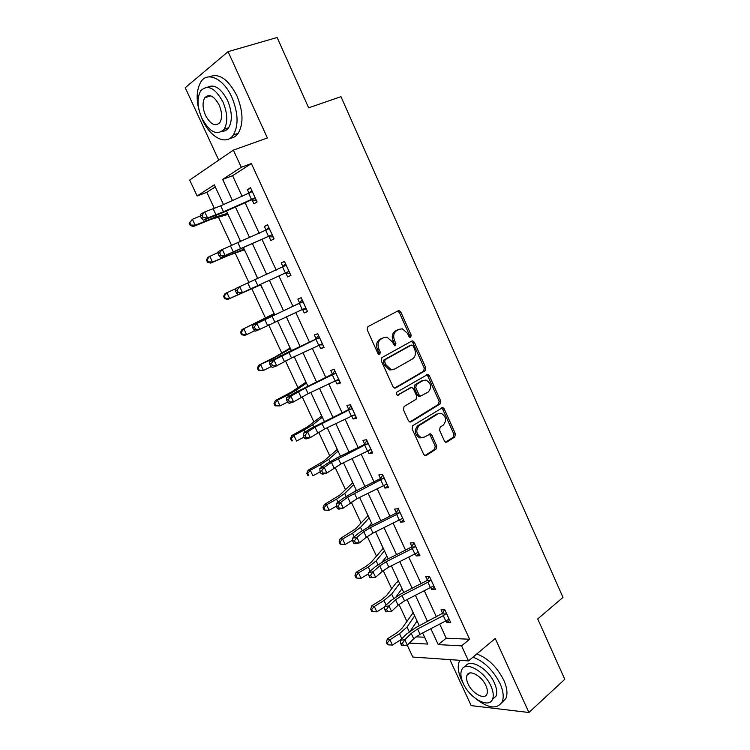 <?xml version="1.0" encoding="UTF-8"?>
<svg xmlns="http://www.w3.org/2000/svg" width="750" height="750" viewBox="0 0 750 750"><rect width="100%" height="100%" fill="white"/><g stroke="black" fill="none" stroke-linecap="round" stroke-linejoin="round"><path stroke-width="1.12" d="M410.709 337.266L411.169 335.128L400.837 312.075L399.178 310.622L398.212 310.763L367.903 326.672L367.181 329.803L377.887 353.4L379.781 354.291L380.269 352.087L378.891 349.05C377.278 344.569 378.028 341.231 381.131 339.028L383.663 337.659L387.028 337.191L392.213 341.775L394.688 345.778L395.428 345.675L395.897 343.509L394.547 340.5C392.953 336.075 393.675 332.784 396.703 330.628L399.188 329.288L402.384 328.828L407.55 333.394L408.891 336.375L410.709 337.266M409.688 337.256L409.688 335.597L399.375 312.581L397.547 311.109M378.759 354.319L378.816 352.538L377.438 349.5L378.891 349.05M394.406 345.684L394.434 343.969L393.084 340.959L394.547 340.5M444.394 440.953L445.744 442.228L446.916 442.05L454.791 436.941L455.391 433.828L444.216 408.881L442.8 407.559L412.772 425.653L412.106 428.85L423.675 454.359L425.034 455.644L426.281 455.466L436.088 449.091L436.716 445.922L431.841 435.122L430.463 433.828L424.387 437.091L421.144 437.559C416.128 434.166 415.472 430.162 419.175 425.559L438.188 413.719L441.188 413.269C446.166 416.55 446.878 420.497 443.297 425.1L440.184 427.078L439.566 430.209L444.394 440.953M439.725 624.113L446.231 638.194L469.613 639.244L461.569 645.853L468.497 660.909L412.781 657.038L407.222 645.141M215.269 186.891L206.859 192.328L197.147 196.003L189.684 180.037L233.381 150.113L267.384 137.991L228.084 51.656L277.125 37.5L308.653 107.831L340.969 96.666L562.987 597.394L537.712 618.938L564.769 679.312L528.909 712.5L495.225 638.503L468.497 660.909M233.381 150.113L241.284 167.278L222.656 179.409L232.491 200.616M469.613 639.244L251.372 163.547L241.284 167.278M425.128 370.781L425.766 367.706L414.384 342.319L412.809 340.903L411.797 341.053L381.919 357.6L381.225 360.75L393.009 386.728L394.519 388.106L395.672 387.947L425.128 370.781L423.637 371.184L424.275 368.119L412.903 342.769L411.262 341.353M429.366 375.741L440.644 400.912L440.025 404.006L411.047 421.856L409.838 422.025L408.412 420.703L403.425 409.706L404.091 406.519L416.091 399.309L416.747 396.178L413.484 388.931L411.984 387.572L410.869 387.731L397.481 395.25C396.094 394.359 395.906 393.3 396.909 392.072L427.866 374.381L429.366 375.741L427.866 376.134L439.134 401.259L440.644 400.912M449.887 659.616L471.178 705.609L528.909 712.5M228.084 51.656L185.231 87.722L218.737 160.134M251.372 163.547L232.584 175.697L242.128 196.341M245.081 202.734L259.247 233.4M262.078 239.531L276.197 270.113M278.906 275.972L292.922 306.3M295.669 312.262L309.459 342.113M312.281 348.225L325.847 377.587M328.734 383.841L342.084 412.734M345.038 419.137L358.163 447.553M361.191 454.097L374.1 482.044M377.184 488.728L389.887 516.225M393.038 523.041L405.534 550.097M408.741 557.044L421.031 583.65M424.303 590.728L436.397 616.903M252.159 199.978L253.931 203.822L257.1 201.966L250.528 187.678L247.378 189.6L249.066 193.256M269.1 236.728L270.853 240.534L274.088 238.856L267.572 224.709L264.356 226.453L266.119 230.269M285.872 273.141L287.606 276.909L290.916 275.409L284.456 261.394L281.184 262.959L282.928 266.737M302.494 309.197L304.209 312.938L307.575 311.606L301.181 297.722L297.844 299.119L299.569 302.859M319.012 345.056L320.663 348.619L324.084 347.466L317.756 333.712L314.353 334.941L316.059 338.644M335.428 380.663L336.956 383.981L340.434 382.997L334.163 369.366L330.703 370.416L332.4 374.091L334.819 370.781M351.675 415.931L353.091 419.006L356.634 418.181L350.419 404.691L346.903 405.572L348.581 409.209M367.781 450.872L369.084 453.712L372.684 453.047L366.525 439.678L362.953 440.4L364.613 444.009M383.728 485.484L384.928 488.091L388.584 487.594L382.481 474.347L378.853 474.909L380.503 478.481L382.791 474.994M399.534 519.788L400.631 522.159L404.334 521.812L398.297 508.688L394.613 509.091L396.244 512.634M415.2 553.772L416.194 555.919L419.944 555.722L413.962 542.719L410.222 542.972L411.834 546.478M430.716 587.438L431.606 589.369L435.413 589.322L429.478 576.441L425.691 576.534L427.294 580.012M446.091 620.803L446.878 622.519L450.741 622.622L444.862 609.853L441.019 609.797L442.613 613.247L444.562 609.844M206.859 192.328L214.378 208.463M218.4 217.097L231.731 245.681M235.125 252.956L248.916 282.544M251.681 288.478L265.481 318.056M268.65 324.872L281.756 352.987M285.487 360.975L297.9 387.591M302.166 396.741L313.884 421.884M318.684 432.169L329.728 455.859M335.044 467.269L345.431 489.534M351.253 502.031L360.984 522.909M367.312 536.475L376.406 555.975M383.222 570.6L391.688 588.759M398.991 604.416L406.837 621.244M415.978 636.825L424.594 637.219M227.841 214.369L229.716 217.969M239.681 239.85L240.591 241.8M244.275 249.741L246.15 253.312M256.012 274.988L257.681 278.569M260.569 284.784L262.256 288.412M272.372 309.731L273.872 313.406M277.303 320.784L278.559 323.034M288.412 344.241L289.894 347.869M294.047 356.794L294.544 357.431M304.312 378.431L305.775 382.031M320.062 412.322L321.506 415.875M335.672 445.912L337.106 449.428M351.15 479.203L352.556 482.672M356.025 490.125L356.344 490.809M366.478 512.194L367.875 515.625M371.456 523.322L372.347 524.803M381.684 544.894L383.062 548.288M386.756 556.228L387.497 557.391M396.75 577.303L398.222 580.481M401.916 588.844L402.506 589.697M411.684 609.431L413.034 612.759M416.944 621.169L417.394 621.722M430.875 628.706L438.253 644.616L461.569 645.853M235.453 207.019L249.675 237.713M252.516 243.844L266.7 274.444M269.419 280.312L283.491 310.669M286.247 316.631L300.094 346.509M302.925 352.622L316.547 382.003M319.453 388.266L332.85 417.178M335.812 423.581L348.994 452.025M352.031 458.569L364.988 486.544M368.091 493.228L380.841 520.744M384 527.569L396.544 554.634M399.769 561.591L412.106 588.216M415.397 595.303L427.528 621.497M223.509 204.6L214.312 184.838L197.147 196.003M409.369 643.088L427.781 644.062L422.625 632.981M419.278 625.763L407.091 599.559M403.8 592.472L391.416 565.828M388.181 558.862L375.591 531.778M372.413 524.953L359.616 497.419M356.503 490.725L343.491 462.741M340.453 456.188L327.225 427.725M324.244 421.322L310.791 392.391M307.884 386.128L294.216 356.719M291.366 350.597L277.472 320.7M274.697 314.738L260.578 284.353M257.794 278.512L243.609 247.856M240.759 241.725L226.481 211.013M232.584 175.697L222.656 179.409M446.231 638.194L438.253 644.616M247.378 189.6L250.8 188.278M264.356 226.453L267.731 225.047M287.606 276.909L290.906 275.391M281.184 262.959L284.494 261.478M304.209 312.938L307.453 311.344M320.663 348.619L323.85 346.959M336.956 383.981L340.087 382.238M353.091 419.006L356.175 417.197M369.084 453.712L372.122 451.828M384.928 488.091L387.919 486.141M400.631 522.159L403.566 520.144M416.194 555.919L419.072 553.828M431.606 589.369L434.447 587.212M446.878 622.519L449.672 620.297M399.225 329.259L397.716 329.766L399.188 329.288M393.084 340.959C391.5 336.544 392.222 333.263 395.241 331.106L397.716 329.766M377.438 349.5C375.834 345.028 376.575 341.7 379.678 339.497L382.209 338.128M394.566 388.116L423.637 371.184M413.184 345.956L411.375 345.075L385.181 359.653L384.694 361.856L386.147 365.053L391.134 369.534L394.706 369.047L412.509 358.931C415.463 356.728 416.156 353.447 414.591 349.088L413.184 345.956M410.297 345.403L411.375 345.075M392.878 369.637L389.662 369.947L384.684 365.475L383.241 362.288L383.719 360.084L409.894 345.525M409.809 422.016L438.506 404.353L439.134 401.259M410.184 387.9L397.331 395.203M428.316 391.969C431.981 387.328 431.222 383.363 426.038 380.062L423.159 380.484L416.409 384.459L415.763 387.581L419.016 394.819L420.487 396.159L428.316 391.969M420.413 396.178L418.988 396.525L417.525 395.175L414.272 387.956L414.919 384.844L421.659 380.878M427.866 376.134L426.394 374.784M438.656 413.466L438.188 413.719M422.231 437.719L419.634 437.85C414.619 434.456 413.962 430.463 417.666 425.869L436.669 414.047M424.931 455.606L434.559 449.363L435.197 446.194L430.322 435.413L429.037 434.147M445.613 442.191L453.253 437.222L453.863 434.119L442.697 409.209L441.375 407.925M228.056 214.388L210.778 219.441L193.5 226.463L190.247 225.553L190.912 225.047L189.797 222.675L189.131 223.181L190.247 225.553M189.131 223.181L192.403 219.272L200.466 215.897M189.797 222.675L192.403 219.272L195.188 225.216L215.7 216.956L227.559 213.328M227.109 214.312L227.822 213.891M190.912 225.047L195.188 225.216L193.5 226.463M252.309 191.55L220.725 205.838L204.722 211.922L207.553 217.969L203.484 220.191L223.144 212.503L251.353 199.95L254.559 198.056L223.509 211.809L207.553 217.969L203.203 217.65L202.069 215.231L200.447 216.122L201.572 218.541L203.203 217.65M254.559 198.056L255.328 198.103M249.488 193.069L251.803 190.453M256.331 200.297L251.353 199.95M200.447 216.122L200.662 214.172L204.722 211.922L202.069 215.231M201.572 218.541L203.484 220.191M231.853 97.228C223.837 78.975 207.872 71.175 201.066 81.525C195.422 91.359 195.881 104.119 202.444 119.803C210.375 137.681 226.303 145.884 233.325 135C238.744 125.494 238.256 112.903 231.853 97.228M230.128 138.244C233.372 137.972 236.062 136.331 238.2 133.312C243.656 123.825 243.197 111.263 236.841 95.634C228.131 79.041 218.981 72.787 209.362 76.856M207.309 87.3C214.266 83.756 221.025 88.163 227.578 100.519C232.191 111.806 232.547 120.881 228.619 127.763C226.959 130.106 224.831 131.278 222.253 131.297M222.975 102C215.137 87.9 207.75 84.122 200.812 90.684C196.8 97.734 197.156 106.922 201.891 118.247C209.662 132.291 217.069 135.984 224.1 129.3C228 122.419 227.625 113.316 222.975 102M205.538 115.434C210.553 124.491 215.325 126.881 219.844 122.587C222.366 118.134 222.131 112.256 219.122 104.962C214.078 95.888 209.316 93.459 204.834 97.706C202.266 102.225 202.5 108.141 205.538 115.434M475.941 698.812C488.466 708.525 497.213 709.509 502.191 701.766C504.056 697.106 503.325 691.013 500.006 683.503C493.2 670.209 484.181 661.425 472.969 657.159M459.891 660.309L459.328 661.359C457.359 666.131 458.081 672.337 461.512 679.978L463.191 683.278M501.638 702.844L505.912 698.428C507.797 693.759 507.084 687.684 503.775 680.194C496.988 666.938 487.987 658.191 476.775 653.972M465.319 666.712C469.088 657.797 488.044 668.119 494.419 682.997C496.819 688.416 497.344 692.812 495.984 696.178L492.394 699.544M490.931 686.044C484.406 670.837 465.009 660.525 461.653 670.022C460.247 673.444 460.781 677.906 463.247 683.4C469.584 698.203 488.962 708.994 492.534 699.234C493.875 695.878 493.341 691.472 490.931 686.044M468.047 683.859C472.153 693.441 484.641 700.341 486.919 694.087C487.791 691.912 487.444 689.072 485.887 685.556C481.706 675.806 469.209 669.113 467.016 675.253C466.125 677.456 466.462 680.325 468.047 683.859M244.491 249.75L227.747 255.75L210.722 263.1L207.534 262.294L208.238 261.872L207.131 259.519L206.428 259.95L207.534 262.294M206.428 259.95L207.975 257.25L218.109 252.506M207.131 259.519L209.728 256.163L212.494 262.041L244.162 249.037M243.562 249.703L244.294 249.319M208.238 261.872L212.494 262.041L210.722 263.1M260.775 284.794L227.775 299.381L224.653 298.688L225.384 298.341L224.297 296.016L223.566 296.363L224.653 298.688M223.566 296.363L225.056 293.588L235.528 288.778M224.297 296.016L226.894 292.697L229.631 298.519L260.597 284.409M259.866 284.766L260.606 284.419M225.384 298.341L229.631 298.519L227.775 299.381M269.344 228.544L222.291 249.488L225.094 255.469L220.978 257.541L271.566 235.003L225.094 255.469L220.791 255.206L219.666 252.806L218.025 253.641L219.141 256.031L220.791 255.206M271.566 235.003L272.325 235.041M266.072 230.325L268.725 227.203M273.206 236.953L268.294 236.719M218.025 253.641L218.184 251.578L222.291 249.488L219.666 252.806M219.141 256.031L220.978 257.541M286.209 265.191L239.691 286.678L242.466 292.613L238.294 294.525L288.422 271.603L242.466 292.613L238.2 292.397L237.094 290.025L235.425 290.794L236.541 293.166L238.2 292.397M288.422 271.603L289.172 271.622M282.488 267.234L285.478 263.606M289.922 273.263L285.084 273.141M235.425 290.794L235.538 288.619L239.691 286.678L237.094 290.025M236.541 293.166L238.294 294.525M274.191 313.65L273.441 313.959L274.003 313.238M273.441 313.959L241.978 329.587L274.294 313.866M241.294 332.166L240.534 332.438L241.613 334.734L242.381 334.472L241.294 332.166L243.891 328.884L246.6 334.659L254.869 330.731M242.381 334.472L246.6 334.659L244.669 335.325L241.613 334.734M240.534 332.438L241.978 329.587M290.241 348.169L289.472 348.441L290.025 347.709M289.472 348.441L275.072 357.009L258.731 365.241L271.219 359.597L290.456 348.647M258.131 367.978L257.344 368.166L258.412 370.453L259.209 370.256L258.131 367.978L260.728 364.734L263.419 370.453L271.209 366.609M259.209 370.256L263.419 370.453L258.412 370.453M257.344 368.166L258.731 365.241M306.141 382.369L305.363 382.603L305.897 381.863M305.363 382.603L291.441 392.034L275.334 400.566L277.416 400.247L287.775 394.978L296.456 390.038L306.478 383.109M274.819 403.444L273.994 403.566L275.053 405.825L275.878 405.712L274.819 403.444L277.416 400.247L280.069 405.909L287.569 402.075M275.878 405.712L280.069 405.909L275.053 405.825M273.994 403.566L275.334 400.566M302.916 301.491L256.922 323.522L259.669 329.391L255.459 331.153L253.763 329.934L255.45 329.231L254.353 326.878L252.666 327.591L253.763 329.934M255.45 329.231L259.669 329.391L305.85 307.856M254.353 326.878L256.922 323.522L252.713 325.312L299.062 303.459L302.081 299.672M306.488 309.234L302.278 309.197M302.447 302.072L299.062 303.459M252.713 325.312L252.666 327.591M319.472 337.444L273.984 360.009L276.703 365.822L272.447 367.434L270.834 366.356L272.531 365.709L271.444 363.375L269.738 364.031L270.834 366.356M272.531 365.709L276.703 365.822L291.516 357.984L322.369 343.753M271.444 363.375L273.984 360.009L269.738 361.65L288.122 352.125L315.553 339.253L318.525 335.391M322.884 344.869L319.303 344.916M319.003 338.034L315.553 339.253M269.738 361.65L269.738 364.031M335.859 373.059L305.466 387.966L290.887 396.141L293.578 401.897L289.284 403.369L287.728 402.431L289.453 401.841L288.366 399.534L286.65 400.125L287.728 402.431M289.453 401.841L293.578 401.897L308.119 393.666L338.738 379.312L335.831 373.097M339.141 380.175L336.197 380.278M288.366 399.534L290.887 396.141L286.594 397.641L294.169 393.141L332.372 374.128M335.409 373.659L331.903 374.709M286.594 397.641L286.65 400.125M352.106 408.347L315.019 427.153L307.622 431.934L310.294 437.634L305.953 438.966L304.472 438.159L306.206 437.625L305.138 435.338L303.403 435.872L304.472 438.159M306.206 437.625L310.294 437.634L324.562 429.009L354.956 414.534M305.138 435.338L307.622 431.934L303.291 433.284L310.688 428.512L348.094 409.838L350.953 405.844M355.238 415.144L352.95 415.284M351.656 408.956L348.094 409.838M303.291 433.284L303.403 435.872M368.194 443.297L331.425 462.338L324.206 467.391L326.85 473.034L322.462 474.225L321.047 473.55L322.8 473.072L321.741 470.803L319.988 471.291L321.047 473.55M322.8 473.072L326.85 473.034L340.856 464.025L371.016 449.438M321.741 470.803L324.206 467.391L319.828 468.6L327.056 463.556L337.266 457.734L364.134 444.637L366.947 440.578M371.184 449.794L369.562 449.934M367.753 443.925L364.134 444.637M319.828 468.6L319.988 471.291M384.141 477.928L347.681 497.184L340.631 502.509L343.247 508.106L338.831 509.156L337.472 508.603L339.244 508.181L338.194 505.941L336.431 506.363L337.472 508.603M339.244 508.181L343.247 508.106L356.991 498.713L386.934 484.012M386.991 484.134L385.997 484.237M338.194 505.941L340.631 502.509L336.216 503.578L343.275 498.272L353.344 492.291L380.475 478.519M383.709 478.566L380.025 479.119M336.216 503.578L336.431 506.363M399.928 512.241L396.675 514.481L370.434 527.597L363.788 531.712L356.906 537.291L359.494 542.841L355.031 543.759L353.747 543.328L355.528 542.962L354.497 540.741L352.706 541.116L353.747 543.328M355.528 542.962L359.494 542.841L366.356 537.216L372.984 533.081L402.703 518.269M354.497 540.741L356.906 537.291L352.444 538.237L359.344 532.669L369.281 526.519L395.775 513.281L398.484 509.1M399.506 512.888L395.775 513.281M352.444 538.237L352.706 541.116M415.584 546.244L412.359 548.513L386.297 561.694L379.744 565.922L373.022 571.763L375.591 577.256L369.862 577.734L371.663 577.416L370.641 575.222L368.841 575.541L369.862 577.734M371.663 577.416L375.591 577.256L382.284 571.378L388.828 567.131L418.331 552.206M370.641 575.222L373.022 571.763L368.531 572.569L375.262 566.747L385.059 560.438L411.375 547.125L414.037 542.888M415.162 546.891L411.375 547.125M368.531 572.569L368.841 575.541M431.091 579.928L427.903 582.244L402.019 595.491L395.55 599.812L388.997 605.906L391.537 611.344L385.837 611.822L387.647 611.559L386.634 609.375L384.816 609.647L385.837 611.822M387.647 611.559L391.537 611.344L398.072 605.222L404.522 600.872L433.809 585.844M386.634 609.375L388.997 605.906L384.459 606.581L391.031 600.516L400.706 594.047L426.834 580.669L429.413 576.441M430.678 580.584L426.834 580.669M384.459 606.581L384.816 609.647M321.891 416.269L321.103 416.466L321.628 415.706M321.103 416.466L307.659 426.741L291.788 435.562L293.934 435.422L304.181 430.031L312.694 424.838L322.35 417.262M291.347 438.591L290.484 438.637L291.544 440.869L292.397 440.831L291.347 438.591L293.934 435.422L296.569 441.028L303.975 437.109M292.397 440.831L291.544 440.869M290.484 438.637L291.788 435.562M337.509 449.859L336.703 450.019L337.228 449.25M336.703 450.019L323.728 461.119L308.081 470.231L310.312 470.278L320.438 464.756L328.781 459.309L338.081 451.097M307.716 473.4L306.834 473.372L307.875 475.594L308.766 475.622L307.716 473.4L310.312 470.278L312.919 475.828L320.241 471.816M308.766 475.622L307.875 475.594M306.834 473.372L308.081 470.231M352.987 483.159L352.172 483.281L352.678 482.494M352.172 483.281L339.656 495.188L324.234 504.581L326.531 504.806L336.544 499.163L344.719 493.472L353.672 484.641M323.934 507.891L323.025 507.797L324.056 509.991L324.975 510.094L323.934 507.891L326.531 504.806L329.109 510.309L336.412 506.175M354.375 491.784L356.156 489.984M329.109 510.309L324.975 510.094M323.025 507.797L324.234 504.581M368.325 516.159L367.491 516.244L367.997 515.447M367.491 516.244L355.434 528.947L340.228 538.612L342.6 539.006L352.5 533.25L360.516 527.325L369.122 517.875M340.012 542.062L339.066 541.903L340.087 544.078L341.034 544.247L340.012 542.062L342.6 539.006L345.159 544.462L352.613 540.103M368.006 527.166L371.588 523.181M345.159 544.462L341.034 544.247M339.066 541.903L340.228 538.612M383.531 548.859L382.688 548.916L383.175 548.109M382.688 548.916L371.072 562.397L365.831 566.494L356.081 572.344L358.519 572.906L368.306 567.028L376.163 560.869L384.441 550.819M355.931 575.925L354.966 575.691L355.978 577.847L356.953 578.081L355.931 575.925L358.519 572.906L361.059 578.306L368.644 573.731M382.003 562.097L386.878 556.078M361.059 578.306L356.953 578.081M354.966 575.691L356.081 572.344M398.597 581.278L396.131 582.863L386.559 595.556L381.431 599.803L371.794 605.756L374.297 606.487L383.972 600.497L391.669 594.103L399.619 583.472M371.709 609.469L370.716 609.178L371.719 611.306L372.722 611.616L371.709 609.469L374.297 606.487L376.809 611.841L384.516 607.05M396.188 596.625L402.037 588.675M397.744 581.297L398.091 580.706M376.809 611.841L372.722 611.616M370.716 609.178L371.794 605.756M413.531 613.416L412.669 613.397L413.137 612.572M412.669 613.397L401.916 628.406L396.881 632.803L387.356 638.869L389.925 639.769L399.497 633.666L407.044 627.047L414.656 615.834M387.347 642.722L386.325 642.356L387.319 644.466L388.341 644.841L387.347 642.722L389.925 639.769L392.419 645.075L400.894 639.647M410.484 630.806L417.056 621M392.419 645.075L388.341 644.841M386.325 642.356L387.356 638.869M446.456 613.312L443.306 615.656L417.6 628.969L411.216 633.394L404.812 639.731L407.334 645.122L401.653 645.591L403.491 645.375L402.478 643.219L400.65 643.434L401.653 645.591M403.491 645.375L407.334 645.122L413.709 638.747L420.075 634.303L449.147 619.172M402.478 643.219L404.812 639.731L400.247 640.284L406.659 633.966L416.203 627.356L442.584 613.284M446.053 613.978L442.162 613.913M400.247 640.284L400.65 643.434M409.688 335.597L411.169 335.128M378.816 352.538L380.269 352.087M394.434 343.969L395.897 343.509M395.241 331.106L396.703 330.628M379.678 339.497L381.131 339.028M399.375 312.581L400.837 312.075M394.875 388.153L395.672 387.947M412.903 342.769L414.384 342.319M424.275 368.119L425.766 367.706M383.719 360.084L385.181 359.653M383.241 362.288L384.694 361.856M384.684 365.475L386.147 365.053M438.506 404.353L440.025 404.006M410.053 422.072L411.047 421.856M409.378 388.106L410.869 387.731M397.706 395.287L398.297 395.138M414.919 384.844L416.409 384.459M414.272 387.956L415.763 387.581M417.525 395.175L419.016 394.819M417.666 425.869L419.175 425.559M430.322 435.413L431.841 435.122M435.197 446.194L436.716 445.922M434.559 449.363L436.088 449.091M425.1 455.663L426.281 455.466M442.697 409.209L444.216 408.881M453.863 434.119L455.391 433.828M453.253 437.222L454.791 436.941M445.828 442.247L446.916 442.05M205.603 219.412L206.156 220.594M215.194 215.869L215.7 216.956M255.281 198.094L252.281 191.578M223.509 211.809L220.725 205.838M216.009 214.894L213.216 208.894M251.447 199.378L248.7 193.416M223.05 256.688L223.331 257.288M232.434 252.816L232.688 253.369M272.278 235.031L269.306 228.581M240.759 248.878L238.003 242.963M233.362 252.084L230.588 246.15M268.491 236.363L265.772 230.466M289.125 271.622L286.181 265.228M257.841 285.6L255.113 279.741M250.547 288.928L247.8 283.05M285.375 273L282.684 267.15M271.219 359.597L271.678 360.591M280.069 354.919L280.5 355.847M287.775 394.978L288.497 396.506M296.456 390.038L297.122 391.472M305.803 307.856L302.887 301.528M274.753 321.966L272.053 316.153M267.562 325.416L264.844 319.594M302.1 309.281L299.428 303.488M322.331 343.753L319.444 337.481M291.516 357.984L288.844 352.238M284.419 361.556L281.728 355.791M318.666 345.225L316.022 339.488M308.119 393.666L305.466 387.966M301.116 397.35L298.453 391.641M335.072 380.831L332.456 375.141M354.909 414.544L352.078 408.384M324.562 429.009L321.938 423.366M317.653 432.816L315.019 427.153M351.328 416.1L348.731 410.466M370.978 449.438L368.166 443.334M340.856 464.025L338.25 458.438M334.041 467.944L331.425 462.338M367.434 451.041L364.866 445.463M386.897 484.012L384.113 477.975M356.991 498.713L354.422 493.181M350.269 502.744L347.681 497.184M383.391 485.662L380.841 480.131M402.666 518.269L399.909 512.288M372.984 533.081L370.434 527.597M366.356 537.216L363.788 531.712M399.197 519.956L396.675 514.481M418.284 552.216L415.556 546.281M388.828 567.131L386.297 561.694M382.284 571.378L379.744 565.922M414.862 553.941L412.359 548.513M433.772 585.853L431.062 579.966M404.522 600.872L402.019 595.491M398.072 605.222L395.55 599.812M430.378 587.616L427.903 582.244M304.181 430.031L305.147 432.094M312.694 424.838L313.594 426.759M320.438 464.756L321.647 467.334M328.781 459.309L329.906 461.719M336.544 499.163L337.987 502.247M344.719 493.472L346.059 496.35M352.5 533.25L354.178 536.841M360.516 527.325L362.072 530.672M368.306 567.028L370.219 571.106M376.163 560.869L377.934 564.666M383.972 600.497L386.109 605.062M391.669 594.103L393.656 598.359M399.497 633.666L401.85 638.7M407.044 627.047L409.228 631.744M449.109 619.181L446.428 613.35M420.075 634.303L417.6 628.969M413.709 638.747L411.216 633.394M445.763 620.981L443.306 615.656M397.716 311.137L399.178 310.622M411.328 341.363L412.809 340.903M389.662 369.947L391.134 369.534M418.988 396.525L420.487 396.159M426.431 374.766L427.866 374.381M419.634 437.85L421.144 437.559M429.141 434.081L430.463 433.828M441.497 407.85L442.8 407.559M210.75 95.841L204.834 97.706M228.619 127.763L224.1 129.3M233.325 135L238.2 133.312M469.613 673.05L467.016 675.253M495.984 696.178L492.534 699.234M502.191 701.766L505.912 698.428"/></g></svg>
